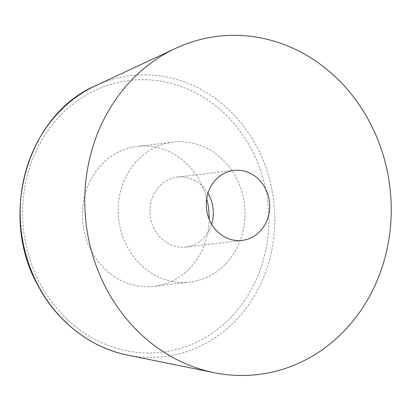 <?xml version="1.0" encoding="UTF-8"?>
<svg xmlns="http://www.w3.org/2000/svg" width="411" height="411" viewBox="0 0 411 411"><rect width="100%" height="100%" fill="white"/><g stroke="black" fill="none" stroke-linecap="round" stroke-linejoin="round"><path stroke-width="0.31" stroke-dasharray="2.06 1.54" d="M206.718 198.785A70.471 63.299 83.2 0 0 200.198 181.847A70.471 63.299 83.2 0 0 137.423 146.378A70.471 63.299 83.2 0 0 82.878 223.825A70.471 63.299 83.2 0 0 154.048 286.339A70.471 63.299 83.2 0 0 209.137 219.155M207.966 193.273A35.233 31.652 83.2 0 0 177.46 177.105A35.233 31.652 83.2 0 0 150.185 215.826A35.233 31.652 83.2 0 0 185.772 247.083A35.233 31.652 83.2 0 0 211.644 224.221M236.073 177.583A70.471 63.299 -96.8 0 1 189.928 282.074A70.471 63.299 -96.8 0 1 118.758 219.561A70.471 63.299 -96.8 0 1 173.303 142.119A70.471 63.299 -96.8 0 1 236.073 177.583M39.98 283.374A136.853 122.93 83.2 0 0 253.233 285.999A136.853 122.93 83.2 0 0 143.999 79.698A136.853 122.93 83.2 0 0 39.98 283.374M95.665 85.668A141.502 127.107 -96.8 0 1 273.726 201.154A141.502 127.107 -96.8 0 1 127.677 355.14M233.838 170.411L177.46 177.105M242.151 240.389L185.772 247.083M173.303 142.119L137.423 146.378M189.928 282.074L154.048 286.339"/><path stroke-width="0.62" d="M209.137 219.155A70.471 63.299 83.2 0 0 206.718 198.785M106.387 288.799A170.303 152.979 -96.8 0 1 175.61 48.364A170.303 152.979 -96.8 0 1 389.905 187.354A170.303 152.979 -96.8 0 1 214.131 372.679A170.303 152.979 -96.8 0 1 106.387 288.799M210.766 222.654A35.233 31.652 -96.8 0 1 233.838 170.411A35.233 31.652 -96.8 0 1 265.223 188.14A35.233 31.652 -96.8 0 1 242.151 240.389A35.233 31.652 -96.8 0 1 210.766 222.654M211.644 224.221A35.233 31.652 83.2 0 0 208.845 194.84A35.233 31.652 83.2 0 0 207.966 193.273M95.665 85.668C27.326 114.859 -1.716 215.395 37.879 285.332C56.81 321.541 90.651 347.86 127.677 355.14A141.502 127.107 -96.8 0 1 38.151 285.445A141.502 127.107 -96.8 0 1 95.665 85.668L175.61 48.364M127.677 355.14L214.131 372.679"/></g></svg>
